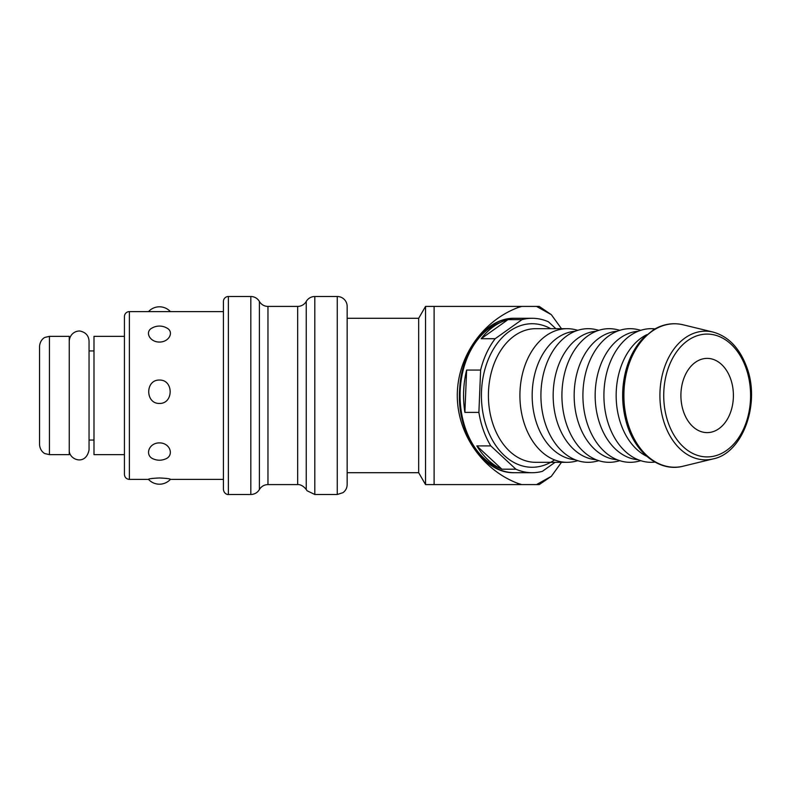 <?xml version="1.0" encoding="UTF-8"?>
<svg xmlns="http://www.w3.org/2000/svg" width="791" height="791" viewBox="0 0 791 791"><rect width="100%" height="100%" fill="white"/><g stroke="black" fill="none" stroke-linecap="round" stroke-linejoin="round"><path stroke-width="1.19" d="M680.903 395.5A37.118 26.251 -90 0 1 707.154 358.382A37.118 26.251 -90 0 1 733.405 395.5A37.118 26.251 -90 0 1 707.154 432.618A37.118 26.251 -90 0 1 680.903 395.5M507.97 319.643L521.971 319.643L495.176 338.706L481.175 338.706A77.211 54.599 -90 0 1 507.97 319.643L481.175 338.706M466.621 370.059L464.89 412.398A77.211 54.599 -90 0 1 466.621 370.059L480.621 370.059A77.211 54.599 -90 0 1 495.176 338.706M480.621 370.059L478.891 412.398L464.89 412.398M476.805 445.906L501.88 469.192A77.211 54.599 -90 0 1 476.805 445.906L490.806 445.906A77.211 54.599 -90 0 1 478.891 412.398M490.806 445.906L515.88 469.192L501.88 469.192M555.064 462.32L542.359 471.357A77.211 54.599 -90 0 1 532.165 472.711A77.211 54.599 -90 0 1 515.88 469.192M555.855 328.68L548.45 321.808A77.211 54.599 -90 0 0 532.165 318.289L514.664 318.289A77.211 54.599 -90 0 0 460.065 395.5A77.211 54.599 -90 0 0 514.664 472.711C483.123 473.947 456.002 431.995 459.709 388.519C461.588 349.958 486.801 317.458 514.664 318.289M521.971 319.643A77.211 54.599 -90 0 1 532.165 318.289M577.855 460.708L575.037 461.38A66.82 47.242 -90 0 1 567.157 462.32A66.82 47.242 -90 0 1 519.914 395.5A66.82 47.242 -90 0 1 567.157 328.68A66.82 47.242 -90 0 1 575.037 329.62L577.855 330.292M575.186 459.749A64.338 45.492 -90 0 1 532.165 395.5A64.338 45.492 -90 0 1 575.186 331.251M598.856 460.708L596.038 461.38A66.82 47.242 -90 0 1 540.915 395.5A66.82 47.242 -90 0 1 596.038 329.62L598.856 330.292M596.177 459.749A64.338 45.492 -90 0 1 553.166 395.5A64.338 45.492 -90 0 1 596.177 331.251M619.857 460.708L617.029 461.38A66.82 47.242 -90 0 1 561.917 395.5A66.82 47.242 -90 0 1 617.029 329.62L619.857 330.292M617.178 459.749A64.338 45.492 -90 0 1 574.157 395.5A64.338 45.492 -90 0 1 617.178 331.251M640.848 460.708L638.03 461.38A66.82 47.242 -90 0 1 582.908 395.5A66.82 47.242 -90 0 1 638.03 329.62L640.848 330.292M638.179 459.749A64.338 45.492 -90 0 1 595.158 395.5A64.338 45.492 -90 0 1 638.179 331.251M654.968 462.102A66.82 47.242 -90 0 1 603.909 395.5A66.82 47.242 -90 0 1 654.968 328.898M646.781 456.308A64.338 45.492 -90 0 1 616.159 395.5A64.338 45.492 -90 0 1 646.781 334.692M500.317 322.53A75.234 53.195 90 0 0 460.065 395.5A75.234 53.195 90 0 0 500.317 468.47M347.16 318.289L418.676 318.289L418.676 472.711L347.16 472.711M124.434 454.647L93.991 454.647L93.991 336.353L124.434 336.353M93.991 440.043L89.047 440.043M49.447 336.353L69.242 336.353L69.242 454.647L49.447 454.647L45.097 453.639C45.225 453.846 40.183 451.75 39.55 444.75L39.55 346.25C40.183 339.25 45.225 337.154 45.097 337.361L49.447 336.353L49.447 454.647M259.389 489.54C257.728 492.269 255.325 493.891 252.161 494.395L250.816 494.494L250.816 296.506A9.897 9.897 0 0 1 259.389 301.46A9.897 9.897 0 0 0 267.961 306.414L267.961 484.586C264.599 484.675 261.91 486.06 259.893 488.759L259.389 489.54L259.389 301.46M297.663 306.414L297.663 484.586C296.902 484.646 301.707 483.558 306.236 489.54L306.236 301.46A9.897 9.897 0 0 1 297.663 306.414L267.961 306.414M306.236 301.46A9.897 9.897 0 0 1 314.808 296.506L314.808 494.494L307.046 490.736L306.236 489.54M337.253 296.506A9.897 9.897 0 0 1 347.16 306.414L347.16 484.586C347.071 487.978 345.667 490.677 342.948 492.684L337.253 494.494L337.253 296.506L314.808 296.506M124.434 316.558L124.434 474.442C124.721 477.448 126.372 479.099 129.378 479.395L129.378 311.605A4.954 4.954 0 0 0 124.434 316.558M223.418 301.46L223.418 489.54C224.199 494.583 228.391 494.701 228.372 494.494L228.372 296.506A4.954 4.954 0 0 0 223.418 301.46M159.446 442.891C170.678 442.871 174.504 456.278 164.805 459.215A14.851 14.851 0 0 1 154.097 459.215C144.387 456.278 148.214 442.871 159.446 442.891M159.446 380.066C173.723 379.601 173.723 403.825 159.446 403.44C145.168 403.825 145.168 379.601 159.446 380.066M166.822 328.028C174.228 331.607 169.442 342.098 159.446 342.058C149.459 342.098 144.664 331.607 152.07 328.028A14.851 14.851 0 0 1 166.822 328.028M223.418 311.605L129.378 311.605M159.446 477.962C166.446 478.308 170.114 478.763 170.441 479.326A14.851 14.851 0 0 1 148.451 479.326C148.777 478.763 152.445 478.308 159.446 477.962M561.472 462.32L551.327 476.33L536.506 484.586L521.744 484.586L517.67 483.311C482.075 469.696 457.267 433.606 457.287 395.5C457.267 357.394 482.075 321.304 517.67 307.689L521.744 306.414L425.538 306.414L425.538 484.586L418.676 472.711M425.538 484.586L521.744 484.586M536.506 484.586L539.244 484.586L551.327 476.33M551.327 314.67L539.244 306.414L536.506 306.414L551.327 314.67L561.472 328.68M521.744 306.414L536.506 306.414M554.56 459.897A71.763 50.743 -90 0 1 481.462 398.496A71.763 50.743 -90 0 1 550.684 328.68M567.157 462.32L535.665 462.32A66.82 47.242 -90 0 1 488.413 395.5A66.82 47.242 -90 0 1 535.665 328.68L567.157 328.68M683.206 466.186A71.724 50.713 -90 0 1 623.891 395.5A71.724 50.713 -90 0 1 683.206 324.814C672.963 322.421 663.105 324.053 653.613 329.689L642.905 338.419C634.955 346.962 629.25 357.769 625.77 370.841C621.558 387.481 621.607 404.102 625.908 420.703C633.828 452.136 659.2 472.623 683.206 466.186L713.116 458.909A64.338 45.492 -90 0 1 659.912 395.5A64.338 45.492 -90 0 1 713.116 332.091L683.206 324.814M745.953 367.904A61.411 43.426 -90 0 1 704.652 456.812A61.411 43.426 -90 0 1 670.857 361.784A61.411 43.426 -90 0 1 745.953 367.904M517.67 306.414L517.67 307.689M434.111 484.586L434.111 306.414M517.67 483.311L517.67 484.586M713.116 458.909C742.957 453.105 760.715 403.232 746.645 366.905C739.545 347.981 728.373 336.373 713.116 332.091M532.165 472.711L514.664 472.711M89.047 350.957L93.991 350.957M297.663 484.586L267.961 484.586M337.253 494.494L314.808 494.494M250.816 296.506L228.372 296.506M250.816 494.494L228.372 494.494M223.418 479.395L170.381 479.395M148.51 479.395L129.378 479.395M170.381 311.605A14.851 14.851 0 0 0 148.51 311.605M418.676 318.289L425.538 306.414M69.242 341.059C69.974 332.23 78.24 330.005 81.364 331.409C86.16 332.843 88.721 336.066 89.047 341.059L89.047 449.941C85.665 466.512 68.451 459.522 69.242 449.941"/></g></svg>
